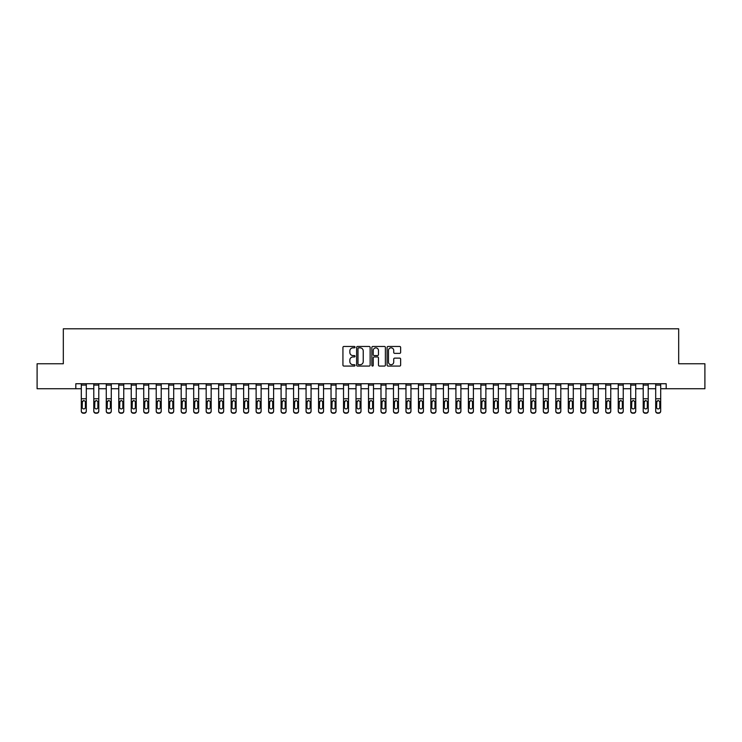 <?xml version="1.0" encoding="UTF-8"?>
<svg xmlns="http://www.w3.org/2000/svg" width="742" height="742" viewBox="0 0 742 742"><rect width="100%" height="100%" fill="white"/><g stroke="black" fill="none" stroke-linecap="round" stroke-linejoin="round"><path stroke-width="1.11" d="M355.019 347.145A0.686 0.686 0 0 0 354.333 346.458L343.917 346.458A0.983 0.983 0 0 0 342.934 347.442L342.934 365.092A0.983 0.983 0 0 0 343.917 366.075L354.333 366.075A0.686 0.686 0 0 0 355.019 365.389A0.686 0.686 0 0 0 354.333 364.702L352.979 364.702A3.135 3.135 0 0 1 349.844 361.558L349.844 360.093A3.135 3.135 0 0 1 352.979 356.948L354.333 356.948A0.686 0.686 0 0 0 355.019 356.262A0.686 0.686 0 0 0 354.333 355.576L352.979 355.576A3.135 3.135 0 0 1 349.844 352.441L349.844 350.966A3.135 3.135 0 0 1 352.979 347.831L354.333 347.831A0.686 0.686 0 0 0 355.019 347.145M399.66 353.368A0.983 0.983 0 0 0 400.634 352.394L400.634 347.442A0.983 0.983 0 0 0 399.66 346.458L388.085 346.458A0.983 0.983 0 0 0 387.101 347.442L387.101 365.092A0.983 0.983 0 0 0 388.085 366.075L399.66 366.075A0.983 0.983 0 0 0 400.634 365.092L400.634 359.109A0.983 0.983 0 0 0 399.66 358.126L394.707 358.126A0.983 0.983 0 0 0 393.724 359.109L393.724 362.077A2.625 2.625 0 0 1 391.099 364.702A2.625 2.625 0 0 1 388.474 362.077L388.474 350.456A2.625 2.625 0 0 1 391.099 347.831A2.625 2.625 0 0 1 393.724 350.456L393.724 352.394A0.983 0.983 0 0 0 394.707 353.368L399.66 353.368M75.814 388.734L37.1 388.734L37.1 363.756L63.32 363.756L63.32 328.799L678.68 328.799L678.68 363.756L704.9 363.756L704.9 388.734L666.186 388.734L666.186 383.735L75.814 383.735L75.814 388.734L81.305 388.734M370.137 347.442A0.983 0.983 0 0 0 369.164 346.458L357.588 346.458A0.983 0.983 0 0 0 356.614 347.442L356.614 365.092A0.983 0.983 0 0 0 357.588 366.075L369.164 366.075A0.983 0.983 0 0 0 370.137 365.092L370.137 347.442M372.836 346.458L384.412 346.458A0.983 0.983 0 0 1 385.386 347.442L385.386 365.092A0.983 0.983 0 0 1 384.412 366.075L379.459 366.075A0.983 0.983 0 0 1 378.476 365.092L378.476 357.932A0.983 0.983 0 0 0 377.493 356.948L374.209 356.948A0.983 0.983 0 0 0 373.235 357.932L373.235 365.389A0.686 0.686 0 0 1 372.549 366.075A0.686 0.686 0 0 1 371.863 365.389L371.863 347.442A0.983 0.983 0 0 1 372.836 346.458M86.295 388.734L93.789 388.734M98.788 388.734L106.273 388.734M111.272 388.734L118.766 388.734M123.756 388.734L131.251 388.734M136.25 388.734L143.735 388.734M148.734 388.734L156.228 388.734M161.218 388.734L168.712 388.734M173.702 388.734L181.196 388.734M186.196 388.734L193.69 388.734M198.68 388.734L206.174 388.734M211.164 388.734L218.658 388.734M223.657 388.734L231.142 388.734M236.141 388.734L243.636 388.734M248.626 388.734L256.12 388.734M261.119 388.734L268.604 388.734M273.603 388.734L281.097 388.734M286.087 388.734L293.582 388.734M298.572 388.734L306.066 388.734M311.065 388.734L318.559 388.734M323.549 388.734L331.043 388.734M336.033 388.734L343.527 388.734M348.527 388.734L356.012 388.734M361.011 388.734L368.505 388.734M373.495 388.734L380.989 388.734M385.988 388.734L393.473 388.734M398.473 388.734L405.967 388.734M410.957 388.734L418.451 388.734M423.441 388.734L430.935 388.734M435.934 388.734L443.428 388.734M448.418 388.734L455.913 388.734M460.903 388.734L468.397 388.734M473.396 388.734L480.881 388.734M485.88 388.734L493.374 388.734M498.364 388.734L505.858 388.734M510.858 388.734L518.343 388.734M523.342 388.734L530.836 388.734M535.826 388.734L543.32 388.734M548.31 388.734L555.804 388.734M560.804 388.734L568.298 388.734M573.288 388.734L580.782 388.734M585.772 388.734L593.266 388.734M598.265 388.734L605.75 388.734M610.749 388.734L618.244 388.734M623.234 388.734L630.728 388.734M635.727 388.734L643.212 388.734M648.211 388.734L655.705 388.734M660.695 388.734L666.186 388.734M358.674 347.831A0.686 0.686 0 0 0 357.987 348.517L357.987 364.016A0.686 0.686 0 0 0 358.674 364.702L360.093 364.702A3.135 3.135 0 0 0 363.228 361.558L363.228 350.966A3.135 3.135 0 0 0 360.093 347.831L358.674 347.831M378.476 350.502A2.625 2.625 0 0 0 375.851 347.877A2.625 2.625 0 0 0 373.235 350.502L373.235 354.602A0.983 0.983 0 0 0 374.209 355.576L377.493 355.576A0.983 0.983 0 0 0 378.476 354.602L378.476 350.502M81.305 401.654L81.305 410.91A1.994 1.985 0 0 0 83.299 412.895L84.3 412.895A1.994 1.985 0 0 0 86.295 410.91L86.295 411.226A1.994 1.985 180 0 1 84.3 413.201L84.3 412.895M85.395 407.339L85.395 402.081L85.395 407.339A1.595 1.586 180 0 1 83.8 408.925A1.595 1.586 180 0 0 85.395 407.339M82.204 407.655L82.204 407.339A1.595 1.586 180 0 0 83.8 408.925M82.204 407.339L82.381 401.348L83.8 400.476L85.219 401.348L83.8 400.476L82.204 401.96M86.295 383.735L86.295 411.226M81.305 383.735L81.305 411.226A1.994 1.985 180 0 0 83.299 413.201L84.3 413.201M86.295 401.348L85.219 401.348L85.395 402.081M93.789 401.654L93.789 410.91A1.994 1.985 0 0 0 95.792 412.895L96.785 412.895A1.994 1.985 0 0 0 98.788 410.91L98.788 411.226A1.994 1.985 180 0 1 96.785 413.201L96.785 412.895M97.888 407.339L97.888 402.081L97.888 407.339A1.595 1.586 180 0 1 96.284 408.925A1.595 1.586 180 0 0 97.888 407.339M94.688 407.655L94.688 407.339A1.595 1.586 180 0 0 96.284 408.925M94.688 407.339L94.865 401.348L96.284 400.476L97.712 401.348L96.284 400.476L94.688 401.96M106.273 401.654L106.273 410.91A1.994 1.985 0 0 0 108.276 412.895L109.278 412.895A1.994 1.985 0 0 0 111.272 410.91L111.272 411.226A1.994 1.985 180 0 1 109.278 413.201L109.278 412.895M110.373 407.339L110.373 402.081L110.373 407.339A1.595 1.586 180 0 1 108.777 408.925A1.595 1.586 180 0 0 110.373 407.339M107.173 407.655L107.173 407.339A1.595 1.586 180 0 0 108.777 408.925M107.173 407.339L107.358 401.348L108.777 400.476L110.196 401.348L108.777 400.476L107.173 401.96M118.766 401.654L118.766 410.91A1.994 1.985 0 0 0 120.76 412.895L121.762 412.895A1.994 1.985 0 0 0 123.756 410.91L123.756 411.226A1.994 1.985 180 0 1 121.762 413.201L121.762 412.895M122.857 407.339L122.857 402.081L122.857 407.339A1.595 1.586 180 0 1 121.261 408.925A1.595 1.586 180 0 0 122.857 407.339M119.666 407.655L119.666 407.339A1.595 1.586 180 0 0 121.261 408.925M119.666 407.339L119.842 401.348L121.261 400.476L122.68 401.348L121.261 400.476L119.666 401.96M98.788 383.735L98.788 411.226M93.789 383.735L93.789 411.226A1.994 1.985 180 0 0 95.792 413.201L96.785 413.201M98.788 401.348L97.712 401.348L97.888 402.081M111.272 383.735L111.272 411.226M106.273 383.735L106.273 411.226A1.994 1.985 180 0 0 108.276 413.201L109.278 413.201M111.272 401.348L110.196 401.348L110.373 402.081M123.756 383.735L123.756 411.226M118.766 383.735L118.766 411.226A1.994 1.985 180 0 0 120.76 413.201L121.762 413.201M123.756 401.348L122.68 401.348L122.857 402.081M131.251 401.654L131.251 410.91A1.994 1.985 0 0 0 133.245 412.895L134.246 412.895A1.994 1.985 0 0 0 136.25 410.91L136.25 411.226A1.994 1.985 180 0 1 134.246 413.201L134.246 412.895M135.35 407.339L135.35 402.081L135.35 407.339A1.595 1.586 180 0 1 133.745 408.925A1.595 1.586 180 0 0 135.35 407.339M132.15 407.655L132.15 407.339A1.595 1.586 180 0 0 133.745 408.925M132.15 407.339L132.326 401.348L133.745 400.476L135.174 401.348L133.745 400.476L132.15 401.96M136.25 383.735L136.25 411.226M131.251 383.735L131.251 411.226A1.994 1.985 180 0 0 133.245 413.201L134.246 413.201M136.25 401.348L135.174 401.348L135.35 402.081M143.735 401.654L143.735 410.91A1.994 1.985 0 0 0 145.738 412.895L146.73 412.895A1.994 1.985 0 0 0 148.734 410.91L148.734 411.226A1.994 1.985 180 0 1 146.73 413.201L146.73 412.895M147.834 407.339L147.834 402.081L147.834 407.339A1.595 1.586 180 0 1 146.239 408.925A1.595 1.586 180 0 0 147.834 407.339M144.634 407.655L144.634 407.339A1.595 1.586 180 0 0 146.239 408.925M144.634 407.339L144.811 401.348L146.239 400.476L147.658 401.348L146.239 400.476L144.634 401.96M148.734 383.735L148.734 411.226M143.735 383.735L143.735 411.226A1.994 1.985 180 0 0 145.738 413.201L146.73 413.201M148.734 401.348L147.658 401.348L147.834 402.081M156.228 401.654L156.228 410.91A1.994 1.985 0 0 0 158.222 412.895L159.224 412.895A1.994 1.985 0 0 0 161.218 410.91L161.218 411.226A1.994 1.985 180 0 1 159.224 413.201L159.224 412.895M160.318 407.339L160.318 402.081L160.318 407.339A1.595 1.586 180 0 1 158.723 408.925A1.595 1.586 180 0 0 160.318 407.339M157.128 407.655L157.128 407.339A1.595 1.586 180 0 0 158.723 408.925M157.128 407.339L157.304 401.348L158.723 400.476L160.142 401.348L158.723 400.476L157.128 401.96M161.218 383.735L161.218 411.226M156.228 383.735L156.228 411.226A1.994 1.985 180 0 0 158.222 413.201L159.224 413.201M161.218 401.348L160.142 401.348L160.318 402.081M168.712 401.654L168.712 410.91A1.994 1.985 0 0 0 170.706 412.895L171.708 412.895A1.994 1.985 0 0 0 173.702 410.91L173.702 411.226A1.994 1.985 180 0 1 171.708 413.201L171.708 412.895M172.812 407.339L172.812 402.081L172.812 407.339A1.595 1.586 180 0 1 171.207 408.925A1.595 1.586 180 0 0 172.812 407.339M169.612 407.655L169.612 407.339A1.595 1.586 180 0 0 171.207 408.925M169.612 407.339L169.788 401.348L171.207 400.476L172.626 401.348L171.207 400.476L169.612 401.96M173.702 383.735L173.702 411.226M168.712 383.735L168.712 411.226A1.994 1.985 180 0 0 170.706 413.201L171.708 413.201M173.702 401.348L172.626 401.348L172.812 402.081M181.196 401.654L181.196 410.91A1.994 1.985 0 0 0 183.2 412.895L184.192 412.895A1.994 1.985 0 0 0 186.196 410.91L186.196 411.226A1.994 1.985 180 0 1 184.192 413.201L184.192 412.895M185.296 407.339L185.296 402.081L185.296 407.339A1.595 1.586 180 0 1 183.701 408.925A1.595 1.586 180 0 0 185.296 407.339M182.096 407.655L182.096 407.339A1.595 1.586 180 0 0 183.701 408.925M182.096 407.339L182.272 401.348L183.701 400.476L185.12 401.348L183.701 400.476L182.096 401.96M186.196 383.735L186.196 411.226M181.196 383.735L181.196 411.226A1.994 1.985 180 0 0 183.2 413.201L184.192 413.201M186.196 401.348L185.12 401.348L185.296 402.081M193.69 401.654L193.69 410.91A1.994 1.985 0 0 0 195.684 412.895L196.686 412.895A1.994 1.985 0 0 0 198.68 410.91L198.68 411.226A1.994 1.985 180 0 1 196.686 413.201L196.686 412.895M197.78 407.339L197.78 402.081L197.78 407.339A1.595 1.586 180 0 1 196.185 408.925A1.595 1.586 180 0 0 197.78 407.339M194.59 407.655L194.59 407.339A1.595 1.586 180 0 0 196.185 408.925M194.59 407.339L194.766 401.348L196.185 400.476L197.604 401.348L196.185 400.476L194.59 401.96M198.68 383.735L198.68 411.226M193.69 383.735L193.69 411.226A1.994 1.985 180 0 0 195.684 413.201L196.686 413.201M198.68 401.348L197.604 401.348L197.78 402.081M206.174 401.654L206.174 410.91A1.994 1.985 0 0 0 208.168 412.895L209.17 412.895A1.994 1.985 0 0 0 211.164 410.91L211.164 411.226A1.994 1.985 180 0 1 209.17 413.201L209.17 412.895M210.264 407.339L210.264 402.081L210.264 407.339A1.595 1.586 180 0 1 208.669 408.925A1.595 1.586 180 0 0 210.264 407.339M207.074 407.655L207.074 407.339A1.595 1.586 180 0 0 208.669 408.925M207.074 407.339L207.25 401.348L208.669 400.476L210.088 401.348L208.669 400.476L207.074 401.96M211.164 383.735L211.164 411.226M206.174 383.735L206.174 411.226A1.994 1.985 180 0 0 208.168 413.201L209.17 413.201M211.164 401.348L210.088 401.348L210.264 402.081M218.658 401.654L218.658 410.91A1.994 1.985 0 0 0 220.662 412.895L221.654 412.895A1.994 1.985 0 0 0 223.657 410.91L223.657 411.226A1.994 1.985 180 0 1 221.654 413.201L221.654 412.895M222.758 407.339L222.758 402.081L222.758 407.339A1.595 1.586 180 0 1 221.153 408.925A1.595 1.586 180 0 0 222.758 407.339M219.558 407.655L219.558 407.339A1.595 1.586 180 0 0 221.153 408.925M219.558 407.339L219.734 401.348L221.153 400.476L222.581 401.348L221.153 400.476L219.558 401.96M223.657 383.735L223.657 411.226M218.658 383.735L218.658 411.226A1.994 1.985 180 0 0 220.662 413.201L221.654 413.201M223.657 401.348L222.581 401.348L222.758 402.081M231.142 401.654L231.142 410.91A1.994 1.985 0 0 0 233.146 412.895L234.147 412.895A1.994 1.985 0 0 0 236.141 410.91L236.141 411.226A1.994 1.985 180 0 1 234.147 413.201L234.147 412.895M235.242 407.339L235.242 402.081L235.242 407.339A1.595 1.586 180 0 1 233.647 408.925A1.595 1.586 180 0 0 235.242 407.339M232.042 407.655L232.042 407.339A1.595 1.586 180 0 0 233.647 408.925M232.042 407.339L232.218 401.348L233.647 400.476L235.066 401.348L233.647 400.476L232.042 401.96M236.141 383.735L236.141 411.226M231.142 383.735L231.142 411.226A1.994 1.985 180 0 0 233.146 413.201L234.147 413.201M236.141 401.348L235.066 401.348L235.242 402.081M243.636 401.654L243.636 410.91A1.994 1.985 0 0 0 245.63 412.895L246.632 412.895A1.994 1.985 0 0 0 248.626 410.91L248.626 411.226A1.994 1.985 180 0 1 246.632 413.201L246.632 412.895M247.726 407.339L247.726 402.081L247.726 407.339A1.595 1.586 180 0 1 246.131 408.925A1.595 1.586 180 0 0 247.726 407.339M244.535 407.655L244.535 407.339A1.595 1.586 180 0 0 246.131 408.925M244.535 407.339L244.712 401.348L246.131 400.476L247.55 401.348L246.131 400.476L244.535 401.96M248.626 383.735L248.626 411.226M243.636 383.735L243.636 411.226A1.994 1.985 180 0 0 245.63 413.201L246.632 413.201M248.626 401.348L247.55 401.348L247.726 402.081M256.12 401.654L256.12 410.91A1.994 1.985 0 0 0 258.114 412.895L259.116 412.895A1.994 1.985 0 0 0 261.119 410.91L261.119 411.226A1.994 1.985 180 0 1 259.116 413.201L259.116 412.895M260.219 407.339L260.219 402.081L260.219 407.339A1.595 1.586 180 0 1 258.615 408.925A1.595 1.586 180 0 0 260.219 407.339M257.02 407.655L257.02 407.339A1.595 1.586 180 0 0 258.615 408.925M257.02 407.339L257.196 401.348L258.615 400.476L260.043 401.348L258.615 400.476L257.02 401.96M261.119 383.735L261.119 411.226M256.12 383.735L256.12 411.226A1.994 1.985 180 0 0 258.114 413.201L259.116 413.201M261.119 401.348L260.043 401.348L260.219 402.081M268.604 401.654L268.604 410.91A1.994 1.985 0 0 0 270.607 412.895L271.6 412.895A1.994 1.985 0 0 0 273.603 410.91L273.603 411.226A1.994 1.985 180 0 1 271.6 413.201L271.6 412.895M272.704 407.339L272.704 402.081L272.704 407.339A1.595 1.586 180 0 1 271.108 408.925A1.595 1.586 180 0 0 272.704 407.339M269.504 407.655L269.504 407.339A1.595 1.586 180 0 0 271.108 408.925M269.504 407.339L269.68 401.348L271.108 400.476L272.527 401.348L271.108 400.476L269.504 401.96M273.603 383.735L273.603 411.226M268.604 383.735L268.604 411.226A1.994 1.985 180 0 0 270.607 413.201L271.6 413.201M273.603 401.348L272.527 401.348L272.704 402.081M281.097 401.654L281.097 410.91A1.994 1.985 0 0 0 283.092 412.895L284.093 412.895A1.994 1.985 0 0 0 286.087 410.91L286.087 411.226A1.994 1.985 180 0 1 284.093 413.201L284.093 412.895M285.188 407.339L285.188 402.081L285.188 407.339A1.595 1.586 180 0 1 283.592 408.925A1.595 1.586 180 0 0 285.188 407.339M281.997 407.655L281.997 407.339A1.595 1.586 180 0 0 283.592 408.925M281.997 407.339L282.173 401.348L283.592 400.476L285.011 401.348L283.592 400.476L281.997 401.96M286.087 383.735L286.087 411.226M281.097 383.735L281.097 411.226A1.994 1.985 180 0 0 283.092 413.201L284.093 413.201M286.087 401.348L285.011 401.348L285.188 402.081M293.582 401.654L293.582 410.91A1.994 1.985 0 0 0 295.576 412.895L296.577 412.895A1.994 1.985 0 0 0 298.572 410.91L298.572 411.226A1.994 1.985 180 0 1 296.577 413.201L296.577 412.895M297.681 407.339L297.681 402.081L297.681 407.339A1.595 1.586 180 0 1 296.077 408.925A1.595 1.586 180 0 0 297.681 407.339M294.481 407.655L294.481 407.339A1.595 1.586 180 0 0 296.077 408.925M294.481 407.339L294.657 401.348L296.077 400.476L297.496 401.348L296.077 400.476L294.481 401.96M298.572 383.735L298.572 411.226M293.582 383.735L293.582 411.226A1.994 1.985 180 0 0 295.576 413.201L296.577 413.201M298.572 401.348L297.496 401.348L297.681 402.081M306.066 401.654L306.066 410.91A1.994 1.985 0 0 0 308.069 412.895L309.062 412.895A1.994 1.985 0 0 0 311.065 410.91L311.065 411.226A1.994 1.985 180 0 1 309.062 413.201L309.062 412.895M310.165 407.339L310.165 402.081L310.165 407.339A1.595 1.586 180 0 1 308.57 408.925A1.595 1.586 180 0 0 310.165 407.339M306.965 407.655L306.965 407.339A1.595 1.586 180 0 0 308.57 408.925M306.965 407.339L307.142 401.348L308.57 400.476L309.989 401.348L308.57 400.476L306.965 401.96M311.065 383.735L311.065 411.226M306.066 383.735L306.066 411.226A1.994 1.985 180 0 0 308.069 413.201L309.062 413.201M311.065 401.348L309.989 401.348L310.165 402.081M318.559 401.654L318.559 410.91A1.994 1.985 0 0 0 320.553 412.895L321.555 412.895A1.994 1.985 0 0 0 323.549 410.91L323.549 411.226A1.994 1.985 180 0 1 321.555 413.201L321.555 412.895M322.649 407.339L322.649 402.081L322.649 407.339A1.595 1.586 180 0 1 321.054 408.925A1.595 1.586 180 0 0 322.649 407.339M319.45 407.655L319.45 407.339A1.595 1.586 180 0 0 321.054 408.925M319.45 407.339L319.635 401.348L321.054 400.476L322.473 401.348L321.054 400.476L319.45 401.96M323.549 383.735L323.549 411.226M318.559 383.735L318.559 411.226A1.994 1.985 180 0 0 320.553 413.201L321.555 413.201M323.549 401.348L322.473 401.348L322.649 402.081M331.043 401.654L331.043 410.91A1.994 1.985 0 0 0 333.037 412.895L334.039 412.895A1.994 1.985 0 0 0 336.033 410.91L336.033 411.226A1.994 1.985 180 0 1 334.039 413.201L334.039 412.895M335.134 407.339L335.134 402.081L335.134 407.339A1.595 1.586 180 0 1 333.538 408.925A1.595 1.586 180 0 0 335.134 407.339M331.943 407.655L331.943 407.339A1.595 1.586 180 0 0 333.538 408.925M331.943 407.339L332.119 401.348L333.538 400.476L334.957 401.348L333.538 400.476L331.943 401.96M336.033 383.735L336.033 411.226M331.043 383.735L331.043 411.226A1.994 1.985 180 0 0 333.037 413.201L334.039 413.201M336.033 401.348L334.957 401.348L335.134 402.081M343.527 401.654L343.527 410.91A1.994 1.985 0 0 0 345.531 412.895L346.523 412.895A1.994 1.985 0 0 0 348.527 410.91L348.527 411.226A1.994 1.985 180 0 1 346.523 413.201L346.523 412.895M347.627 407.339L347.627 402.081L347.627 407.339A1.595 1.586 180 0 1 346.022 408.925A1.595 1.586 180 0 0 347.627 407.339M344.427 407.655L344.427 407.339A1.595 1.586 180 0 0 346.022 408.925M344.427 407.339L344.603 401.348L346.022 400.476L347.451 401.348L346.022 400.476L344.427 401.96M348.527 383.735L348.527 411.226M343.527 383.735L343.527 411.226A1.994 1.985 180 0 0 345.531 413.201L346.523 413.201M348.527 401.348L347.451 401.348L347.627 402.081M356.012 401.654L356.012 410.91A1.994 1.985 0 0 0 358.015 412.895L359.017 412.895A1.994 1.985 0 0 0 361.011 410.91L361.011 411.226A1.994 1.985 180 0 1 359.017 413.201L359.017 412.895M360.111 407.339L360.111 402.081L360.111 407.339A1.595 1.586 180 0 1 358.516 408.925A1.595 1.586 180 0 0 360.111 407.339M356.911 407.655L356.911 407.339A1.595 1.586 180 0 0 358.516 408.925M356.911 407.339L357.087 401.348L358.516 400.476L359.935 401.348L358.516 400.476L356.911 401.96M361.011 383.735L361.011 411.226M356.012 383.735L356.012 411.226A1.994 1.985 180 0 0 358.015 413.201L359.017 413.201M361.011 401.348L359.935 401.348L360.111 402.081M368.505 401.654L368.505 410.91A1.994 1.985 0 0 0 370.499 412.895L371.501 412.895A1.994 1.985 0 0 0 373.495 410.91L373.495 411.226A1.994 1.985 180 0 1 371.501 413.201L371.501 412.895M372.595 407.339L372.595 402.081L372.595 407.339A1.595 1.586 180 0 1 371 408.925A1.595 1.586 180 0 0 372.595 407.339M369.405 407.655L369.405 407.339A1.595 1.586 180 0 0 371 408.925M369.405 407.339L369.581 401.348L371 400.476L372.419 401.348L371 400.476L369.405 401.96M373.495 383.735L373.495 411.226M368.505 383.735L368.505 411.226A1.994 1.985 180 0 0 370.499 413.201L371.501 413.201M373.495 401.348L372.419 401.348L372.595 402.081M380.989 401.654L380.989 410.91A1.994 1.985 0 0 0 382.983 412.895L383.985 412.895A1.994 1.985 0 0 0 385.988 410.91L385.988 411.226A1.994 1.985 180 0 1 383.985 413.201L383.985 412.895M385.089 407.339L385.089 402.081L385.089 407.339A1.595 1.586 180 0 1 383.484 408.925A1.595 1.586 180 0 0 385.089 407.339M381.889 407.655L381.889 407.339A1.595 1.586 180 0 0 383.484 408.925M381.889 407.339L382.065 401.348L383.484 400.476L384.913 401.348L383.484 400.476L381.889 401.96M385.988 383.735L385.988 411.226M380.989 383.735L380.989 411.226A1.994 1.985 180 0 0 382.983 413.201L383.985 413.201M385.988 401.348L384.913 401.348L385.089 402.081M393.473 401.654L393.473 410.91A1.994 1.985 0 0 0 395.477 412.895L396.469 412.895A1.994 1.985 0 0 0 398.473 410.91L398.473 411.226A1.994 1.985 180 0 1 396.469 413.201L396.469 412.895M397.573 407.339L397.573 402.081L397.573 407.339A1.595 1.586 180 0 1 395.978 408.925A1.595 1.586 180 0 0 397.573 407.339M394.373 407.655L394.373 407.339A1.595 1.586 180 0 0 395.978 408.925M394.373 407.339L394.549 401.348L395.978 400.476L397.397 401.348L395.978 400.476L394.373 401.96M398.473 383.735L398.473 411.226M393.473 383.735L393.473 411.226A1.994 1.985 180 0 0 395.477 413.201L396.469 413.201M398.473 401.348L397.397 401.348L397.573 402.081M405.967 401.654L405.967 410.91A1.994 1.985 0 0 0 407.961 412.895L408.963 412.895A1.994 1.985 0 0 0 410.957 410.91L410.957 411.226A1.994 1.985 180 0 1 408.963 413.201L408.963 412.895M410.057 407.339L410.057 402.081L410.057 407.339A1.595 1.586 180 0 1 408.462 408.925A1.595 1.586 180 0 0 410.057 407.339M406.866 407.655L406.866 407.339A1.595 1.586 180 0 0 408.462 408.925M406.866 407.339L407.043 401.348L408.462 400.476L409.881 401.348L408.462 400.476L406.866 401.96M410.957 383.735L410.957 411.226M405.967 383.735L405.967 411.226A1.994 1.985 180 0 0 407.961 413.201L408.963 413.201M410.957 401.348L409.881 401.348L410.057 402.081M418.451 401.654L418.451 410.91A1.994 1.985 0 0 0 420.445 412.895L421.447 412.895A1.994 1.985 0 0 0 423.441 410.91L423.441 411.226A1.994 1.985 180 0 1 421.447 413.201L421.447 412.895M422.55 407.339L422.55 402.081L422.55 407.339A1.595 1.586 180 0 1 420.946 408.925A1.595 1.586 180 0 0 422.55 407.339M419.351 407.655L419.351 407.339A1.595 1.586 180 0 0 420.946 408.925M419.351 407.339L419.527 401.348L420.946 400.476L422.365 401.348L420.946 400.476L419.351 401.96M423.441 383.735L423.441 411.226M418.451 383.735L418.451 411.226A1.994 1.985 180 0 0 420.445 413.201L421.447 413.201M423.441 401.348L422.365 401.348L422.55 402.081M430.935 401.654L430.935 410.91A1.994 1.985 0 0 0 432.938 412.895L433.931 412.895A1.994 1.985 0 0 0 435.934 410.91L435.934 411.226A1.994 1.985 180 0 1 433.931 413.201L433.931 412.895M435.035 407.339L435.035 402.081L435.035 407.339A1.595 1.586 180 0 1 433.43 408.925A1.595 1.586 180 0 0 435.035 407.339M431.835 407.655L431.835 407.339A1.595 1.586 180 0 0 433.43 408.925M431.835 407.339L432.011 401.348L433.43 400.476L434.858 401.348L433.43 400.476L431.835 401.96M435.934 383.735L435.934 411.226M430.935 383.735L430.935 411.226A1.994 1.985 180 0 0 432.938 413.201L433.931 413.201M435.934 401.348L434.858 401.348L435.035 402.081M443.428 401.654L443.428 410.91A1.994 1.985 0 0 0 445.423 412.895L446.424 412.895A1.994 1.985 0 0 0 448.418 410.91L448.418 411.226A1.994 1.985 180 0 1 446.424 413.201L446.424 412.895M447.519 407.339L447.519 402.081L447.519 407.339A1.595 1.586 180 0 1 445.923 408.925A1.595 1.586 180 0 0 447.519 407.339M444.319 407.655L444.319 407.339A1.595 1.586 180 0 0 445.923 408.925M444.319 407.339L444.504 401.348L445.923 400.476L447.343 401.348L445.923 400.476L444.319 401.96M448.418 383.735L448.418 411.226M443.428 383.735L443.428 411.226A1.994 1.985 180 0 0 445.423 413.201L446.424 413.201M448.418 401.348L447.343 401.348L447.519 402.081M455.913 401.654L455.913 410.91A1.994 1.985 0 0 0 457.907 412.895L458.908 412.895A1.994 1.985 0 0 0 460.903 410.91L460.903 411.226A1.994 1.985 180 0 1 458.908 413.201L458.908 412.895M460.003 407.339L460.003 402.081L460.003 407.339A1.595 1.586 180 0 1 458.408 408.925A1.595 1.586 180 0 0 460.003 407.339M456.812 407.655L456.812 407.339A1.595 1.586 180 0 0 458.408 408.925M456.812 407.339L456.989 401.348L458.408 400.476L459.827 401.348L458.408 400.476L456.812 401.96M460.903 383.735L460.903 411.226M455.913 383.735L455.913 411.226A1.994 1.985 180 0 0 457.907 413.201L458.908 413.201M460.903 401.348L459.827 401.348L460.003 402.081M468.397 401.654L468.397 410.91A1.994 1.985 0 0 0 470.4 412.895L471.393 412.895A1.994 1.985 0 0 0 473.396 410.91L473.396 411.226A1.994 1.985 180 0 1 471.393 413.201L471.393 412.895M472.496 407.339L472.496 402.081L472.496 407.339A1.595 1.586 180 0 1 470.892 408.925A1.595 1.586 180 0 0 472.496 407.339M469.296 407.655L469.296 407.339A1.595 1.586 180 0 0 470.892 408.925M469.296 407.339L469.473 401.348L470.892 400.476L472.32 401.348L470.892 400.476L469.296 401.96M473.396 383.735L473.396 411.226M468.397 383.735L468.397 411.226A1.994 1.985 180 0 0 470.4 413.201L471.393 413.201M473.396 401.348L472.32 401.348L472.496 402.081M480.881 401.654L480.881 410.91A1.994 1.985 0 0 0 482.884 412.895L483.886 412.895A1.994 1.985 0 0 0 485.88 410.91L485.88 411.226A1.994 1.985 180 0 1 483.886 413.201L483.886 412.895M484.98 407.339L484.98 402.081L484.98 407.339A1.595 1.586 180 0 1 483.385 408.925A1.595 1.586 180 0 0 484.98 407.339M481.781 407.655L481.781 407.339A1.595 1.586 180 0 0 483.385 408.925M481.781 407.339L481.957 401.348L483.385 400.476L484.804 401.348L483.385 400.476L481.781 401.96M485.88 383.735L485.88 411.226M480.881 383.735L480.881 411.226A1.994 1.985 180 0 0 482.884 413.201L483.886 413.201M485.88 401.348L484.804 401.348L484.98 402.081M493.374 401.654L493.374 410.91A1.994 1.985 0 0 0 495.368 412.895L496.37 412.895A1.994 1.985 0 0 0 498.364 410.91L498.364 411.226A1.994 1.985 180 0 1 496.37 413.201L496.37 412.895M497.465 407.339L497.465 402.081L497.465 407.339A1.595 1.586 180 0 1 495.869 408.925A1.595 1.586 180 0 0 497.465 407.339M494.274 407.655L494.274 407.339A1.595 1.586 180 0 0 495.869 408.925M494.274 407.339L494.45 401.348L495.869 400.476L497.288 401.348L495.869 400.476L494.274 401.96M498.364 383.735L498.364 411.226M493.374 383.735L493.374 411.226A1.994 1.985 180 0 0 495.368 413.201L496.37 413.201M498.364 401.348L497.288 401.348L497.465 402.081M505.858 401.654L505.858 410.91A1.994 1.985 0 0 0 507.853 412.895L508.854 412.895A1.994 1.985 0 0 0 510.858 410.91L510.858 411.226A1.994 1.985 180 0 1 508.854 413.201L508.854 412.895M509.958 407.339L509.958 402.081L509.958 407.339A1.595 1.586 180 0 1 508.353 408.925A1.595 1.586 180 0 0 509.958 407.339M506.758 407.655L506.758 407.339A1.595 1.586 180 0 0 508.353 408.925M506.758 407.339L506.934 401.348L508.353 400.476L509.782 401.348L508.353 400.476L506.758 401.96M510.858 383.735L510.858 411.226M505.858 383.735L505.858 411.226A1.994 1.985 180 0 0 507.853 413.201L508.854 413.201M510.858 401.348L509.782 401.348L509.958 402.081M518.343 401.654L518.343 410.91A1.994 1.985 0 0 0 520.346 412.895L521.338 412.895A1.994 1.985 0 0 0 523.342 410.91L523.342 411.226A1.994 1.985 180 0 1 521.338 413.201L521.338 412.895M522.442 407.339L522.442 402.081L522.442 407.339A1.595 1.586 180 0 1 520.847 408.925A1.595 1.586 180 0 0 522.442 407.339M519.242 407.655L519.242 407.339A1.595 1.586 180 0 0 520.847 408.925M519.242 407.339L519.419 401.348L520.847 400.476L522.266 401.348L520.847 400.476L519.242 401.96M523.342 383.735L523.342 411.226M518.343 383.735L518.343 411.226A1.994 1.985 180 0 0 520.346 413.201L521.338 413.201M523.342 401.348L522.266 401.348L522.442 402.081M530.836 401.654L530.836 410.91A1.994 1.985 0 0 0 532.83 412.895L533.832 412.895A1.994 1.985 0 0 0 535.826 410.91L535.826 411.226A1.994 1.985 180 0 1 533.832 413.201L533.832 412.895M534.926 407.339L534.926 402.081L534.926 407.339A1.595 1.586 180 0 1 533.331 408.925A1.595 1.586 180 0 0 534.926 407.339M531.736 407.655L531.736 407.339A1.595 1.586 180 0 0 533.331 408.925M531.736 407.339L531.912 401.348L533.331 400.476L534.75 401.348L533.331 400.476L531.736 401.96M535.826 383.735L535.826 411.226M530.836 383.735L530.836 411.226A1.994 1.985 180 0 0 532.83 413.201L533.832 413.201M535.826 401.348L534.75 401.348L534.926 402.081M543.32 401.654L543.32 410.91A1.994 1.985 0 0 0 545.314 412.895L546.316 412.895A1.994 1.985 0 0 0 548.31 410.91L548.31 411.226A1.994 1.985 180 0 1 546.316 413.201L546.316 412.895M547.411 407.339L547.411 402.081L547.411 407.339A1.595 1.586 180 0 1 545.815 408.925A1.595 1.586 180 0 0 547.411 407.339M544.22 407.655L544.22 407.339A1.595 1.586 180 0 0 545.815 408.925M544.22 407.339L544.396 401.348L545.815 400.476L547.234 401.348L545.815 400.476L544.22 401.96M548.31 383.735L548.31 411.226M543.32 383.735L543.32 411.226A1.994 1.985 180 0 0 545.314 413.201L546.316 413.201M548.31 401.348L547.234 401.348L547.411 402.081M555.804 401.654L555.804 410.91A1.994 1.985 0 0 0 557.808 412.895L558.8 412.895A1.994 1.985 0 0 0 560.804 410.91L560.804 411.226A1.994 1.985 180 0 1 558.8 413.201L558.8 412.895M559.904 407.339L559.904 402.081L559.904 407.339A1.595 1.586 180 0 1 558.299 408.925A1.595 1.586 180 0 0 559.904 407.339M556.704 407.655L556.704 407.339A1.595 1.586 180 0 0 558.299 408.925M556.704 407.339L556.88 401.348L558.299 400.476L559.728 401.348L558.299 400.476L556.704 401.96M560.804 383.735L560.804 411.226M555.804 383.735L555.804 411.226A1.994 1.985 180 0 0 557.808 413.201L558.8 413.201M560.804 401.348L559.728 401.348L559.904 402.081M568.298 401.654L568.298 410.91A1.994 1.985 0 0 0 570.292 412.895L571.294 412.895A1.994 1.985 0 0 0 573.288 410.91L573.288 411.226A1.994 1.985 180 0 1 571.294 413.201L571.294 412.895M572.388 407.339L572.388 402.081L572.388 407.339A1.595 1.586 180 0 1 570.793 408.925A1.595 1.586 180 0 0 572.388 407.339M569.188 407.655L569.188 407.339A1.595 1.586 180 0 0 570.793 408.925M569.188 407.339L569.374 401.348L570.793 400.476L572.212 401.348L570.793 400.476L569.188 401.96M573.288 383.735L573.288 411.226M568.298 383.735L568.298 411.226A1.994 1.985 180 0 0 570.292 413.201L571.294 413.201M573.288 401.348L572.212 401.348L572.388 402.081M580.782 401.654L580.782 410.91A1.994 1.985 0 0 0 582.776 412.895L583.778 412.895A1.994 1.985 0 0 0 585.772 410.91L585.772 411.226A1.994 1.985 180 0 1 583.778 413.201L583.778 412.895M584.872 407.339L584.872 402.081L584.872 407.339A1.595 1.586 180 0 1 583.277 408.925A1.595 1.586 180 0 0 584.872 407.339M581.682 407.655L581.682 407.339A1.595 1.586 180 0 0 583.277 408.925M581.682 407.339L581.858 401.348L583.277 400.476L584.696 401.348L583.277 400.476L581.682 401.96M585.772 383.735L585.772 411.226M580.782 383.735L580.782 411.226A1.994 1.985 180 0 0 582.776 413.201L583.778 413.201M585.772 401.348L584.696 401.348L584.872 402.081M593.266 401.654L593.266 411.226A1.994 1.985 180 0 0 595.269 413.201L596.262 412.895A1.994 1.985 0 0 0 598.265 410.91L598.265 411.226A1.994 1.985 180 0 1 596.262 413.201M597.366 407.339L597.366 402.081L597.366 407.339A1.595 1.586 180 0 1 595.761 408.925A1.595 1.586 180 0 0 597.366 407.339M594.166 407.655L594.166 407.339A1.595 1.586 180 0 0 595.761 408.925M594.166 407.339L594.342 401.348L595.761 400.476L597.189 401.348L595.761 400.476L594.166 401.96M598.265 383.735L598.265 411.226M593.266 383.735L593.266 410.91A1.994 1.985 0 0 0 595.269 412.895L596.262 412.895M595.269 412.895L595.269 413.201A1.994 1.985 180 0 1 593.266 411.226L593.266 411.226M598.265 401.348L597.189 401.348L597.366 402.081M605.75 401.654L605.75 410.91A1.994 1.985 0 0 0 607.754 412.895L608.755 412.895A1.994 1.985 0 0 0 610.749 410.91L610.749 411.226A1.994 1.985 180 0 1 608.755 413.201L608.755 412.895M609.85 407.339L609.85 402.081L609.85 407.339A1.595 1.586 180 0 1 608.255 408.925A1.595 1.586 180 0 0 609.85 407.339M606.65 407.655L606.65 407.339A1.595 1.586 180 0 0 608.255 408.925M606.65 407.339L606.826 401.348L608.255 400.476L609.674 401.348L608.255 400.476L606.65 401.96M610.749 383.735L610.749 411.226M605.75 383.735L605.75 411.226A1.994 1.985 180 0 0 607.754 413.201L608.755 413.201M610.749 401.348L609.674 401.348L609.85 402.081M618.244 401.654L618.244 411.226A1.994 1.985 180 0 0 620.238 413.201L621.239 412.895A1.994 1.985 0 0 0 623.234 410.91L623.234 411.226A1.994 1.985 180 0 1 621.239 413.201M622.334 407.339L622.334 402.081L622.334 407.339A1.595 1.586 180 0 1 620.739 408.925A1.595 1.586 180 0 0 622.334 407.339M619.143 407.655L619.143 407.339A1.595 1.586 180 0 0 620.739 408.925M619.143 407.339L619.32 401.348L620.739 400.476L622.158 401.348L620.739 400.476L619.143 401.96M623.234 383.735L623.234 411.226M618.244 383.735L618.244 410.91A1.994 1.985 0 0 0 620.238 412.895L621.239 412.895M620.238 412.895L620.238 413.201A1.994 1.985 180 0 1 618.244 411.226L618.244 411.226M623.234 401.348L622.158 401.348L622.334 402.081M630.728 401.654L630.728 411.226A1.994 1.985 180 0 0 632.722 413.201L633.724 412.895A1.994 1.985 0 0 0 635.727 410.91L635.727 411.226A1.994 1.985 180 0 1 633.724 413.201M634.827 407.339L634.827 402.081L634.827 407.339A1.595 1.586 180 0 1 633.223 408.925A1.595 1.586 180 0 0 634.827 407.339M631.627 407.655L631.627 407.339A1.595 1.586 180 0 0 633.223 408.925M631.627 407.339L631.804 401.348L633.223 400.476L634.642 401.348L633.223 400.476L631.627 401.96M635.727 383.735L635.727 411.226M630.728 383.735L630.728 410.91A1.994 1.985 0 0 0 632.722 412.895L633.724 412.895M632.722 412.895L632.722 413.201A1.994 1.985 180 0 1 630.728 411.226L630.728 411.226M635.727 401.348L634.642 401.348L634.827 402.081M643.212 401.654L643.212 410.91A1.994 1.985 0 0 0 645.215 412.895L646.208 412.895A1.994 1.985 0 0 0 648.211 410.91L648.211 411.226A1.994 1.985 180 0 1 646.208 413.201L646.208 412.895M647.312 407.339L647.312 402.081L647.312 407.339A1.595 1.586 180 0 1 645.716 408.925A1.595 1.586 180 0 0 647.312 407.339M644.112 407.655L644.112 407.339A1.595 1.586 180 0 0 645.716 408.925M644.112 407.339L644.288 401.348L645.716 400.476L647.135 401.348L645.716 400.476L644.112 401.96M648.211 383.735L648.211 411.226M643.212 383.735L643.212 411.226A1.994 1.985 180 0 0 645.215 413.201L646.208 413.201M648.211 401.348L647.135 401.348L647.312 402.081M655.705 401.654L655.705 410.91A1.994 1.985 0 0 0 657.7 412.895L658.701 412.895A1.994 1.985 0 0 0 660.695 410.91L660.695 411.226A1.994 1.985 180 0 1 658.701 413.201L658.701 412.895M659.796 407.339L659.796 402.081L659.796 407.339A1.595 1.586 180 0 1 658.2 408.925A1.595 1.586 180 0 0 659.796 407.339M656.605 407.655L656.605 407.339A1.595 1.586 180 0 0 658.2 408.925M656.605 407.339L656.781 401.348L658.2 400.476L659.619 401.348L658.2 400.476L656.605 401.96M660.695 383.735L660.695 411.226M655.705 383.735L655.705 411.226A1.994 1.985 180 0 0 657.7 413.201L658.701 413.201M660.695 401.348L659.619 401.348L659.796 402.081M81.305 401.348L82.381 401.348M81.305 398.76L86.295 398.76M81.305 385.107L86.295 385.107M93.789 401.348L94.865 401.348M93.789 398.76L98.788 398.76M93.789 385.107L98.788 385.107M106.273 401.348L107.358 401.348M106.273 398.76L111.272 398.76M106.273 385.107L111.272 385.107M118.766 401.348L119.842 401.348M118.766 398.76L123.756 398.76M118.766 385.107L123.756 385.107M131.251 401.348L132.326 401.348M131.251 398.76L136.25 398.76M131.251 385.107L136.25 385.107M143.735 401.348L144.811 401.348M143.735 398.76L148.734 398.76M143.735 385.107L148.734 385.107M156.228 401.348L157.304 401.348M156.228 398.76L161.218 398.76M156.228 385.107L161.218 385.107M168.712 401.348L169.788 401.348M168.712 398.76L173.702 398.76M168.712 385.107L173.702 385.107M181.196 401.348L182.272 401.348M181.196 398.76L186.196 398.76M181.196 385.107L186.196 385.107M193.69 401.348L194.766 401.348M193.69 398.76L198.68 398.76M193.69 385.107L198.68 385.107M206.174 401.348L207.25 401.348M206.174 398.76L211.164 398.76M206.174 385.107L211.164 385.107M218.658 401.348L219.734 401.348M218.658 398.76L223.657 398.76M218.658 385.107L223.657 385.107M231.142 401.348L232.218 401.348M231.142 398.76L236.141 398.76M231.142 385.107L236.141 385.107M243.636 401.348L244.712 401.348M243.636 398.76L248.626 398.76M243.636 385.107L248.626 385.107M256.12 401.348L257.196 401.348M256.12 398.76L261.119 398.76M256.12 385.107L261.119 385.107M268.604 401.348L269.68 401.348M268.604 398.76L273.603 398.76M268.604 385.107L273.603 385.107M281.097 401.348L282.173 401.348M281.097 398.76L286.087 398.76M281.097 385.107L286.087 385.107M293.582 401.348L294.657 401.348M293.582 398.76L298.572 398.76M293.582 385.107L298.572 385.107M306.066 401.348L307.142 401.348M306.066 398.76L311.065 398.76M306.066 385.107L311.065 385.107M318.559 401.348L319.635 401.348M318.559 398.76L323.549 398.76M318.559 385.107L323.549 385.107M331.043 401.348L332.119 401.348M331.043 398.76L336.033 398.76M331.043 385.107L336.033 385.107M343.527 401.348L344.603 401.348M343.527 398.76L348.527 398.76M343.527 385.107L348.527 385.107M356.012 401.348L357.087 401.348M356.012 398.76L361.011 398.76M356.012 385.107L361.011 385.107M368.505 401.348L369.581 401.348M368.505 398.76L373.495 398.76M368.505 385.107L373.495 385.107M380.989 401.348L382.065 401.348M380.989 398.76L385.988 398.76M380.989 385.107L385.988 385.107M393.473 401.348L394.549 401.348M393.473 398.76L398.473 398.76M393.473 385.107L398.473 385.107M405.967 401.348L407.043 401.348M405.967 398.76L410.957 398.76M405.967 385.107L410.957 385.107M418.451 401.348L419.527 401.348M418.451 398.76L423.441 398.76M418.451 385.107L423.441 385.107M430.935 401.348L432.011 401.348M430.935 398.76L435.934 398.76M430.935 385.107L435.934 385.107M443.428 401.348L444.504 401.348M443.428 398.76L448.418 398.76M443.428 385.107L448.418 385.107M455.913 401.348L456.989 401.348M455.913 398.76L460.903 398.76M455.913 385.107L460.903 385.107M468.397 401.348L469.473 401.348M468.397 398.76L473.396 398.76M468.397 385.107L473.396 385.107M480.881 401.348L481.957 401.348M480.881 398.76L485.88 398.76M480.881 385.107L485.88 385.107M493.374 401.348L494.45 401.348M493.374 398.76L498.364 398.76M493.374 385.107L498.364 385.107M505.858 401.348L506.934 401.348M505.858 398.76L510.858 398.76M505.858 385.107L510.858 385.107M518.343 401.348L519.419 401.348M518.343 398.76L523.342 398.76M518.343 385.107L523.342 385.107M530.836 401.348L531.912 401.348M530.836 398.76L535.826 398.76M530.836 385.107L535.826 385.107M543.32 401.348L544.396 401.348M543.32 398.76L548.31 398.76M543.32 385.107L548.31 385.107M555.804 401.348L556.88 401.348M555.804 398.76L560.804 398.76M555.804 385.107L560.804 385.107M568.298 401.348L569.374 401.348M568.298 398.76L573.288 398.76M568.298 385.107L573.288 385.107M580.782 401.348L581.858 401.348M580.782 398.76L585.772 398.76M580.782 385.107L585.772 385.107M593.266 401.348L594.342 401.348M593.266 398.76L598.265 398.76M593.266 385.107L598.265 385.107M605.75 401.348L606.826 401.348M605.75 398.76L610.749 398.76M605.75 385.107L610.749 385.107M618.244 401.348L619.32 401.348M618.244 398.76L623.234 398.76M618.244 385.107L623.234 385.107M630.728 401.348L631.804 401.348M630.728 398.76L635.727 398.76M630.728 385.107L635.727 385.107M643.212 401.348L644.288 401.348M643.212 398.76L648.211 398.76M643.212 385.107L648.211 385.107M655.705 401.348L656.781 401.348M655.705 398.76L660.695 398.76M655.705 385.107L660.695 385.107"/></g></svg>
